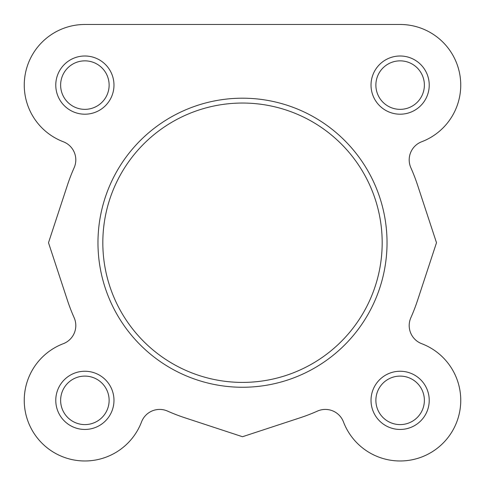 <?xml version="1.0" encoding="UTF-8"?>
<svg xmlns="http://www.w3.org/2000/svg" width="485" height="485" viewBox="0 0 485 485"><rect width="100%" height="100%" fill="white"/><g stroke="black" fill="none" stroke-linecap="round" stroke-linejoin="round"><path stroke-width="0.73" d="M371.025 85.099A29.1 29.1 0 0 1 400.125 55.999A29.1 29.1 0 0 1 429.225 85.099A29.1 29.1 0 0 1 400.125 114.199A29.1 29.1 0 0 1 371.025 85.099M424.375 85.099A24.25 24.25 0 0 0 400.125 60.849A24.25 24.25 0 0 0 375.875 85.099A24.25 24.25 0 0 0 400.125 109.349A24.25 24.25 0 0 0 424.375 85.099M371.025 400.349A29.1 29.1 0 0 1 400.125 371.249A29.1 29.1 0 0 1 429.225 400.349A29.1 29.1 0 0 1 400.125 429.449A29.1 29.1 0 0 1 371.025 400.349M424.375 400.349A24.25 24.25 0 0 0 400.125 376.099A24.25 24.25 0 0 0 375.875 400.349A24.25 24.25 0 0 0 400.125 424.599A24.25 24.25 0 0 0 424.375 400.349M55.775 400.349A29.1 29.1 0 0 1 84.875 371.249A29.1 29.1 0 0 1 113.975 400.349A29.1 29.1 0 0 1 84.875 429.449A29.1 29.1 0 0 1 55.775 400.349M109.125 400.349A24.25 24.25 0 0 0 84.875 376.099A24.25 24.25 0 0 0 60.625 400.349A24.25 24.25 0 0 0 84.875 424.599A24.25 24.25 0 0 0 109.125 400.349M55.775 85.099A29.1 29.1 0 0 1 84.875 55.999A29.1 29.1 0 0 1 113.975 85.099A29.1 29.1 0 0 1 84.875 114.199A29.1 29.1 0 0 1 55.775 85.099M109.125 85.099A24.25 24.25 0 0 0 84.875 60.849A24.25 24.25 0 0 0 60.625 85.099A24.25 24.25 0 0 0 84.875 109.349A24.25 24.25 0 0 0 109.125 85.099M387.03 242.724A144.53 144.53 0 0 1 242.5 387.254A144.53 144.53 0 0 1 97.97 242.724A144.53 144.53 0 0 1 242.5 98.194A144.53 144.53 0 0 1 387.03 242.724A144.53 144.53 0 0 0 242.5 98.194A144.53 144.53 0 0 0 97.97 242.724M421.695 343.689A19.4 19.4 0 0 1 410.874 317.669A184.3 184.3 0 0 0 417.585 300.27L436.5 242.724L417.585 185.173A184.3 184.3 0 0 0 410.874 167.774A19.4 19.4 0 0 1 421.695 141.753A60.625 60.625 0 0 0 400.125 24.474L84.875 24.474A60.625 60.625 0 0 0 63.305 141.753A19.4 19.4 0 0 1 74.126 167.774A184.3 184.3 0 0 0 67.415 185.173L48.5 242.724L67.415 300.27A184.3 184.3 0 0 0 74.126 317.669A19.4 19.4 0 0 1 63.305 343.689A60.625 60.625 0 0 0 73.908 459.974A60.625 60.625 0 0 0 141.535 421.92A19.4 19.4 0 0 1 167.555 411.098A184.3 184.3 0 0 0 184.955 417.809L242.5 436.724L300.045 417.809A184.3 184.3 0 0 0 317.445 411.098A19.4 19.4 0 0 1 343.465 421.92A60.625 60.625 0 0 0 442.993 443.217A60.625 60.625 0 0 0 421.695 343.689A19.4 19.4 0 0 1 410.874 317.669M244.604 24.474L84.875 24.474A60.625 60.625 0 0 0 63.305 141.753M48.5 242.724L67.415 300.27M63.305 343.689A60.625 60.625 0 0 0 42.007 443.217A60.625 60.625 0 0 0 141.535 421.92M242.5 436.724L300.045 417.809M317.445 411.098A19.4 19.4 0 0 1 343.465 421.92M436.5 242.724L417.585 185.173M410.874 167.774A19.4 19.4 0 0 1 421.695 141.753M400.125 24.474L337.396 24.474M102.82 242.724A139.68 139.68 0 0 0 242.5 382.404A139.68 139.68 0 0 0 382.18 242.724A139.68 139.68 0 0 0 242.5 103.044A139.68 139.68 0 0 0 102.82 242.724"/></g></svg>
